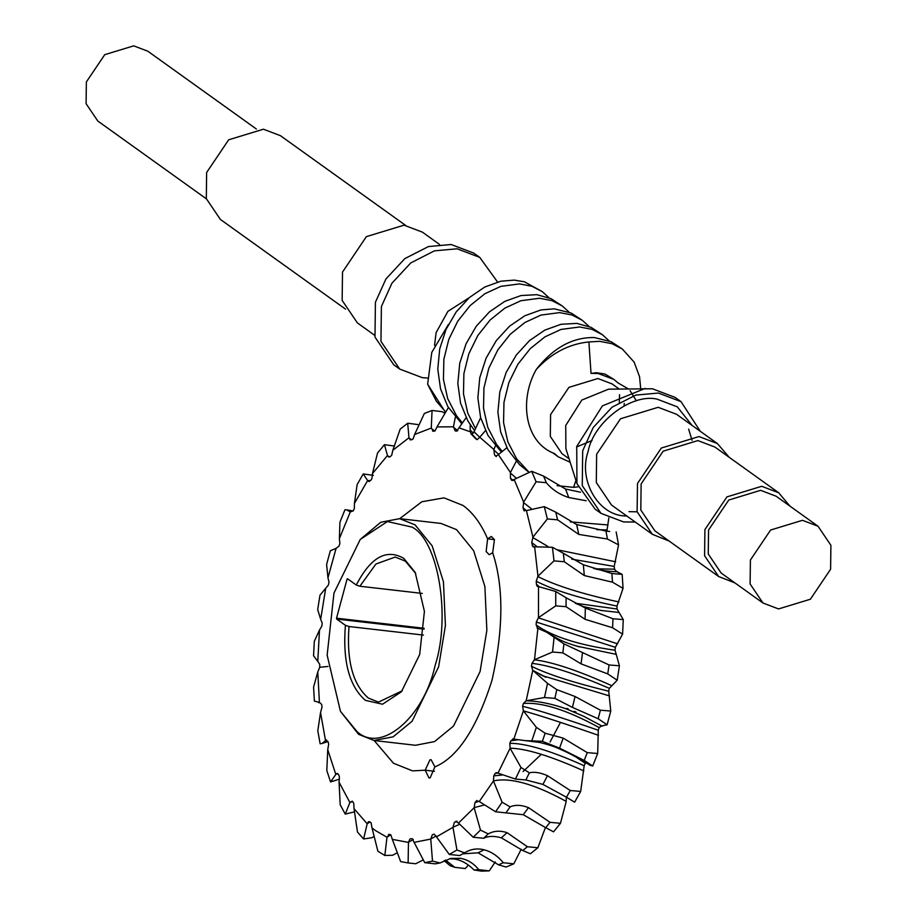 <?xml version="1.0" encoding="UTF-8"?>
<svg xmlns="http://www.w3.org/2000/svg" width="917" height="917" viewBox="0 0 917 917"><rect width="100%" height="100%" fill="white"/><g stroke="black" fill="none" stroke-linecap="round" stroke-linejoin="round"><path stroke-width="1.38" d="M412.111 527.137L387.421 521.532L360.243 539.46L333.971 593.081L327.14 655.151L340.448 711.317L356.965 731.514C380.75 754.015 423.723 717.736 435.105 665.559C451.004 616.625 438.36 540.491 412.111 527.137M360.243 539.46L380.727 522.266L399.606 518.667L415.092 524.868L432.182 545.89L443.45 581.791L445.41 625.566L438.647 666.728L412.1 721.243L393.152 736.809L374.056 740.5L358.57 734.311L340.448 711.317M415.768 573.526L405.303 561.112L395.193 557.066L375.924 564.012L359.888 586.238L356.277 585.035C370.594 557.341 386.401 548.423 403.698 558.315L415.172 572.346L424.422 611.375L419.677 654.509L401.417 691.773L382.527 704.222L365.379 700.336C349.217 686.248 342.568 661.237 345.411 625.314L349.01 626.517L423.459 635.091M349.01 626.517C346.477 660.813 352.919 684.655 368.359 698.066L378.48 702.113L402.265 690.765M399.606 518.667L441.054 523.447L456.54 529.636L473.63 550.659L484.898 586.571L486.858 630.346L480.095 671.496L453.548 726.023L434.589 741.578L415.504 745.28L374.056 740.5M399.709 518.678L421.82 501.771L444 497.851L463.051 505.473C472.908 512.614 481.093 523.733 487.615 538.829L486.136 551.53L489.231 554.728L492.681 552.745C503.777 586.536 503.571 628.97 492.051 680.07C476.725 728.43 457.675 757.373 434.899 766.876L431.105 759.7L429.935 759.838L425.19 770.2L434.475 771.277L425.19 770.2L412.547 770.876L393.496 763.253L374.159 740.512L393.496 763.253L412.547 770.876L425.19 770.2L428.996 777.983L430.165 777.845L434.899 766.876C457.675 757.373 476.725 728.43 492.051 680.07C503.571 628.97 503.777 586.536 492.681 552.745L494.435 539.654L491.34 536.456L487.615 538.829L494.423 539.62L487.615 538.829C481.093 523.733 472.908 512.614 463.051 505.473L444 497.851L421.82 501.771L399.709 518.678M560.539 722.298L550.04 742.002L560.539 722.298M541.305 754.313L523.068 771.552L541.305 754.313M422.29 593.425L359.888 586.238M356.277 585.035L347.532 578.776L347.05 579.177L336.528 618.196L336.665 619.055L345.411 625.314M347.532 578.776L347.05 579.177L348.311 579.326M256.393 129.022L147.843 51.226L133.699 45.85L104.733 54.676L86.37 81.934L86.095 103.713L97.81 121.033L206.359 198.829M405.589 225.376L280.396 135.659L263.42 129.205L228.677 139.797L206.634 172.499L206.314 198.634L220.367 219.427L345.549 309.144M439.53 244.426L422.416 232.15L404.03 225.169L366.376 236.643L342.511 272.074L342.144 300.386L357.378 322.899L374.491 335.175M497.553 282.012L479.751 257.39L473.768 253.103L451.13 244.507L428.445 246.558L404.798 258.628L385.919 278.986L375.42 302.232L374.984 337.078L393.725 364.794L399.697 369.081L422.336 377.678L427.425 378.022M479.751 257.39L457.113 248.794L434.417 250.845L410.782 262.915L391.891 283.273L381.403 306.519L380.956 341.365L399.697 369.081M469.023 297.853L447.92 311.333L436.125 332.584L434.555 345.377M619.101 388.968L612.052 383.902L597.907 378.526L568.941 387.352L550.578 414.61L550.303 436.389L562.018 453.709L569.079 458.775M700.267 431.277L681.044 401.657L675.061 397.37L652.434 388.774L608.51 389.175L581.791 400.087L565.732 425.465L565.881 448.665L576.942 483.614L595.018 509.061L601.002 513.348L623.629 521.945L635.229 522.025M645.155 388.43L602.412 405.876L576.724 446.499L576.942 483.614M681.044 401.657L658.406 393.049L635.722 395.101L612.075 407.182L593.196 427.528L582.696 450.786L582.261 485.632L601.002 513.348M729.21 457.308L717.392 443.553L698.995 436.561L661.352 448.035L637.487 483.465L637.12 511.778L652.354 534.302L669.181 541.076M789.904 506.081L778.671 492.75L714.882 447.038L697.906 440.584L663.163 451.187L641.132 483.889L640.8 510.024L654.853 530.805L718.63 576.518L734.872 582.88M778.671 492.75L761.695 486.297L726.94 496.888L704.909 529.59L704.577 555.725L718.63 576.518M818.021 526.232L776.16 496.235L760.606 490.32L728.751 500.04L708.554 530.015L708.245 553.971L721.129 573.022L762.99 603.019L778.544 608.934L810.399 599.225L830.596 569.251L830.905 545.294L818.021 526.232L802.455 520.317L770.601 530.026L750.404 560.012L750.106 583.969L762.99 603.019M448.47 324.377L431.781 352.403L427.643 384.234L445.364 412.192M528.822 472.186L519.481 464.587L507.961 449.72L500.636 431.896L497.897 412.249L499.811 392.017L506.127 372.52L516.317 354.994L529.556 340.562L544.847 330.109L561.021 324.286L576.862 323.38L591.178 327.403L602.354 334.694L592.015 329.352L579.624 326.979L560.986 329.444L544.973 336.837L530.232 348.666L517.887 364.232L508.889 382.527L503.96 402.403L503.559 422.588L507.823 441.776L516.58 458.752L528.983 472.14M557.123 485.678L573.572 487.351L575.933 480.405M427.643 384.234L436.435 401.314L445.582 411.848M474.502 430.532L467.888 421.006L460.563 403.182L457.824 383.524L459.738 363.304L466.054 343.806L476.244 326.28L489.483 311.837L504.774 301.395L520.948 295.561L536.789 294.666L551.106 298.69L562.281 305.98L551.942 300.627L539.551 298.254L520.913 300.719L504.9 308.112L490.159 319.953L477.814 335.507L468.816 353.813L463.887 373.689L463.486 393.863L467.75 413.051L475.373 428.354M569.056 312.101L562.281 305.98M609.129 340.826L602.354 334.694M461.687 423.654L447.851 406.644L440.527 388.819L437.787 369.161L439.702 348.941L446.017 329.444L456.207 311.918L469.447 297.486L484.738 287.032L500.911 281.198L514.231 280.109L524.386 281.783L542.245 291.617L531.906 286.264L519.515 283.903L500.877 286.356L484.864 293.749L470.123 305.59L457.778 321.145L448.78 339.45L443.851 359.326L443.45 379.512L447.714 398.7L456.471 415.665L462.26 422.84M501.29 451.955L487.924 435.369L480.6 417.533L477.86 397.886L479.774 377.666L486.09 358.169L496.28 340.643L509.52 326.2L524.811 315.757L540.984 309.923L554.304 308.834L571.142 313.041L582.318 320.331L571.979 314.99L559.588 312.617L540.95 315.081L524.937 322.475L510.196 334.315L497.851 349.87L488.853 368.164L483.924 388.051L483.523 408.225L487.787 427.414L496.544 444.39L502.092 451.29M549.019 297.75L542.245 291.617M589.092 326.463L582.318 320.331M588.886 341.949C569.067 343.909 551.541 353.079 536.285 369.448C553.26 347.761 572.621 337.135 594.376 337.548L611.215 341.766L622.391 349.056L612.052 343.703L599.661 341.33L588.886 341.949L591.029 373.391L598.297 373.528L613.897 379.42L618.081 382.962L628.122 388.774M640.685 388.521L639.55 376.715L634.14 362.135L622.391 349.056M570.179 462.248L558.315 456.872L554.384 453.514C524.077 442.063 519.217 399.159 536.285 369.448M573.572 487.351L578.077 486.835M630.082 390.722L636.398 400.855M624.282 403.4L624.007 405.91M591.029 373.391L596.44 372.726L604.922 374.01L613.897 379.42M619.548 394.688L619.319 402.276M592.038 440.515L576.598 446.969M558.315 456.872L552.848 452.895M445.467 860.043L454.775 867.322L450.236 865.774L444.126 860.639M432.492 861.097L424.766 862.679L414.106 842.368L430.761 839.066L432.492 861.097L440.034 862.954L450.774 858.415L460.414 858.289C467.624 859.607 473.745 863.401 478.777 869.694L474.02 869.969C467.853 863.757 461.32 860.1 454.408 859.023L449.479 858.736M456.941 849.99L449.296 854.461L436.469 836.854L452.964 827.329L456.941 849.99L464.529 852.867C470.65 849.062 477.161 848.042 484.073 849.807C491.294 851.629 497.713 855.939 503.307 862.737L498.527 864.823L478.078 852.81L462.902 853.83M488.211 833.908C493.816 830.802 500.109 830.401 507.09 832.682L527.378 846.723L522.759 850.529L501.347 837.829C494.091 835.811 488.211 835.96 483.695 838.276L473.218 837.255L458.489 823.053L474.146 807.705L480.474 830.08L488.211 833.908L483.695 838.276M510.116 806.868C515.274 804.622 521.406 804.874 528.513 807.636L549.994 822.32L545.741 827.696L523.263 814.709L495.57 811.774L479.27 801.527L493.449 780.975L502.115 802.192L510.116 806.868L506.024 812.737M529.35 772.836C534.153 771.587 540.193 772.527 547.483 775.679L570.236 790.511L566.511 797.251L542.933 784.402L525.854 779.966L515.411 779.049L497.977 773.157L510.093 748.249L521.005 767.472L529.35 772.836L525.854 779.966M545.134 733.222L563.21 738.128L587.258 752.628L584.221 760.434L559.553 748.134L542.36 741.314L525.097 740.615L513.818 739.102L523.378 710.858L536.353 727.319L545.134 733.222L542.36 741.314M556.802 689.63L575.051 696.507L600.394 710.194L598.159 718.745L572.437 707.397L554.877 698.364L544.492 697.516L526.163 700.771L532.777 670.338L547.529 683.394L556.802 689.63L554.877 698.364M563.886 643.86L609.071 664.951L607.753 673.915L581.057 663.862L562.878 652.87L552.538 652.033L534.496 659.713L537.889 628.34L546.796 632.294L563.886 643.86L562.878 652.87M566.098 597.769L585.333 608.028L612.969 618.757L612.59 627.755L585.069 619.307L566.064 606.699L555.759 605.862L538.485 617.611L538.52 586.593L555.736 591.488L566.098 597.769L566.064 606.699M563.347 553.26L583.35 564.769L611.891 573.503L612.499 582.18L584.301 575.555L564.276 561.743L554.006 560.883L537.958 576.197L534.634 546.796L552.435 547.277L563.347 553.26L564.276 561.743M555.748 512.156L576.655 524.558L605.919 531.046L607.467 539.036L578.787 534.405L557.605 519.836L547.369 518.942L532.937 537.167L526.404 510.597L544.308 506.654L555.748 512.156L557.605 519.836M586.123 500.728L568.758 497.541C559.519 494.515 552.034 489.563 546.314 482.686L536.113 481.757L523.641 502.115L514.139 479.453L531.688 471.292L543.609 476.129L546.314 482.686M543.609 476.129L565.525 489.025L580.518 492.223M375.362 830.493L386.985 837.244L384.842 855.469L377.896 851.228L372.027 827.959L375.362 830.493M495.409 445.926L493.873 449.479L479.729 437.214L485.46 430.669M516.282 461.24L510.437 472.484L498.378 454.649L506.849 447.702M531.688 471.292L536.113 481.757M596.795 529.682L607.077 529.911L608.842 517.876M605.919 531.046L609.713 531.505M571.772 559.152L614.195 566.419L618.562 544.87L607.467 539.036M618.562 544.87L616.155 531.929M544.308 506.654L547.369 518.942M611.891 573.503L622.173 574.363L616.935 571.738M539.058 586.593L536.388 584.083L536.239 581.229C554.051 590.365 580.965 598.652 616.992 606.091L623.056 588.382L612.499 582.18M623.056 588.382L622.173 574.363M552.435 547.277L554.006 560.883M612.969 618.757L623.273 619.594L617.015 608.991L575.303 603.237M615.341 647.299L615.055 650.245C578.742 645.052 552.435 636.639 536.147 624.981L536.307 622.035L615.341 647.299L622.597 634.117L612.59 627.755M622.597 634.117L623.273 619.594M555.736 591.488L555.759 605.862M609.071 664.951L619.422 665.788L615.055 650.245M609.312 688.346L608.728 691.223C573.114 682.523 547.369 674.201 531.482 666.269L531.963 663.358C549.833 665.398 575.624 673.731 609.312 688.346L617.21 680.219L607.753 673.915M617.21 680.219L619.422 665.788M554.086 637.487L552.538 652.033M600.394 710.194L610.768 711.042L608.728 691.223M601.839 725.874L607.111 724.785L598.159 718.745M607.111 724.785L610.768 711.042M547.529 683.394L544.492 697.516M587.258 752.628L597.678 753.499L598.285 730.253C563.726 718.263 538.497 710.262 522.598 706.25L523.378 710.858C538.887 715.157 563.932 723.307 598.503 735.296M525.097 740.615L539.723 742.449C547.621 744.352 553.891 746.358 558.533 748.467C568.987 753.098 572.644 754.829 590.124 765.294L592.714 766.004L584.221 760.434M592.714 766.004L597.678 753.499M536.353 727.319L531.94 740.443M570.236 790.511L580.679 791.44L584.175 765.741C550.957 750.828 526.186 743.343 509.852 743.286L510.093 748.249M580.679 791.44L574.627 802.18L566.511 797.251M521.005 767.472L515.411 779.049M549.994 822.32L560.459 823.294L566.144 801.779L566.316 797.744M560.459 823.294L553.559 831.834L545.741 827.696M502.115 802.192L495.57 811.774M527.378 846.723L537.855 847.755L545.317 827.822M537.855 847.755L530.393 853.761L522.759 850.529M480.474 830.08L473.218 837.255M503.307 862.737L513.795 863.837L521.2 849.234M513.795 863.837L506.081 867.046L498.527 864.823M465.194 852.455L459.784 855.55L449.296 854.461M478.777 869.694L489.254 870.863L495.272 861.934M489.254 870.863L481.597 871.15L474.02 869.969M440.034 862.954L435.243 863.848L424.766 862.679M454.775 867.322L465.251 868.559L468.404 865.086M408.122 862.943L400.637 861.59L392.327 839.364L408.466 842.414L408.122 862.943L415.745 863.757L423.115 859.951M384.842 855.469L392.648 855.252L397.015 852.879M363.59 838.975L357.47 832.006L354.019 808.645L367.19 823.764L363.59 838.975L371.683 837.771L373.907 836.636M345.25 814.124L340.196 804.736L339.061 782.178L349.893 802.535L345.25 814.124L353.71 812.049M330.567 781.949L326.796 770.509L327.747 749.67L335.805 774.418L330.567 781.949L339.473 779.129M320.136 743.767L317.798 730.746L320.549 712.44L325.512 740.569L322.085 743.481L320.136 743.767M320.549 712.44L322.016 707.19L321.707 704.428L319.448 702.365L314.382 701.127L313.591 687.062L317.775 672.012L319.414 702.376L318.726 702.777M313.557 655.781L314.325 641.247L319.506 630.048L317.786 661.398L313.557 655.781M317.683 609.599L319.987 595.19L325.707 588.256L320.675 619.307L317.683 609.599M326.601 564.448L330.338 550.762L336.092 548.343L327.965 577.836L326.601 564.448M339.932 522.197L344.952 509.783L346.832 509.886L350.26 511.961L339.37 538.68L339.932 522.197M357.137 484.566L363.235 473.929L367.625 480.588L354.409 503.444L357.137 484.566M373.391 475.361L363.235 473.929M377.506 453.101L384.441 444.676L387.467 455.52L372.474 473.562L377.506 453.101M394.574 446.063L384.441 444.676M400.213 429.076L407.698 423.23L408.982 437.764L392.82 450.258L400.213 429.076M417.82 424.548L407.698 423.23M444.734 413.166L442.166 411.699L432.056 410.449L431.288 428.056L414.622 434.498L424.33 413.498L432.056 410.449M455.336 417.212L453.468 426.795L436.985 426.921L448.092 408.099M493.873 449.479L494.446 454.729L496.338 456.574M479.717 437.26L477.172 439.667L475.545 438.624M470.203 431.769L458.993 427.838L466.111 417.705M453.468 426.795L455.141 430.864L456.666 431.15L458.993 427.838M431.288 428.056L433.42 431.265L434.99 430.956L436.985 426.921M432.537 431.024L433.42 431.265M408.982 437.764L410.231 439.919L413.04 439.094L414.622 434.498M387.467 455.52L388.613 456.941L390.252 456.655L391.719 455.21L392.82 450.258M367.625 480.588L370.56 480.6L371.889 478.674L372.474 473.562M369.379 481.482L368.554 481.391M350.26 511.961L353.228 510.838L354.375 508.511L354.409 503.444M336.092 548.343L338.981 546.142L339.886 543.494L339.37 538.68M325.707 588.256L328.389 585.057L329.008 582.203L327.965 577.836M319.506 630.048L321.878 625.99L322.199 623.044L320.675 619.307M317.809 661.398L319.735 664.344L319.724 667.267L327.988 666.464M317.775 672.012L319.724 667.267M327.747 749.67L328.664 744.134L328.045 741.635L325.512 740.569M326.12 740.145L326.727 740.03M339.061 782.178L339.382 776.584L338.499 774.452L336.722 773.547L335.805 774.418M354.019 808.645L353.744 803.212L352.609 801.538L349.893 802.535M372.027 827.959L371.156 822.927L369.826 821.77L368.508 821.701L367.19 823.764M388.418 834.504L389.438 834.344L386.985 837.244M389.438 834.344L390.906 834.928L392.327 839.364M409.956 838.952L408.466 842.414M410.644 838.723L412.192 838.711L414.106 842.368M432.274 834.883L430.761 839.066M432.56 834.734L434.131 834.126L436.469 836.854M456.964 821.128L454.305 822.538L452.964 827.329M454.305 822.538L455.829 821.368L458.489 823.053M479.064 801.206L474.995 802.65L474.146 807.705M474.995 802.65L476.404 800.954L479.27 801.527M477.012 800.449L476.404 800.954M501.954 775.048L493.759 775.862L493.449 780.975M493.759 775.862L494.997 773.719L497.564 772.825M497.977 773.157L496.143 772.618L494.997 773.719M509.852 743.286L510.872 740.776L517.44 739.87M513.818 739.102L512.683 738.93M513.577 739.01L510.872 740.776M522.598 706.25L523.366 703.477C541.844 701.975 567.107 710.01 599.156 727.571L601.804 725.851M526.163 700.771L523.366 703.477M531.482 666.269L532.777 670.338M534.496 659.713L531.963 663.358M537.018 627.985L537.889 628.34L536.147 624.981M538.485 617.611L536.307 622.035M538.485 586.605L537.133 586.272L536.388 584.083M537.958 576.197L536.239 581.229M534.611 546.819L532.834 546.738L531.745 542.589L536.674 546.372M532.937 537.167L531.745 542.589M524.26 510.964L523.779 510.047L526.404 510.597M523.779 510.047L523.022 507.72L526.312 510.689M523.641 502.115L523.022 507.72M511.732 480.382L514.139 479.453M511.434 479.935L510.414 478.021L513.096 480.6M510.437 472.484L510.414 478.021M495.742 456.23L498.378 454.649M495.684 456.162L494.446 454.729M607.077 529.911L607.421 531.252M614.195 566.419L614.539 569.159L594.938 568.815M616.683 571.75L614.539 569.159M616.992 606.091L617.015 608.991M599.156 727.571L598.285 730.253M575.991 757.041L585.287 763.357L585.711 762.646M585.287 763.357L584.175 765.741M457.778 430.715L453.491 427.253M434.796 431.001L431.357 428.48M411.744 439.828L409.097 438.143M389.782 456.975L387.627 455.829M335.84 774.384L337.651 773.455M349.916 802.49L352.266 801.149M367.213 823.718L370.044 821.964M386.997 837.187L390.688 834.837M408.478 842.356L413.269 839.399M430.761 838.998L436.228 835.96M452.952 827.272L459.566 824.337M474.135 807.648L483.878 805.069M493.438 780.929C510.23 777.192 534.451 783.989 566.087 801.332M510.07 748.215C526.014 748.444 550.613 756.021 583.842 770.922M576.036 712.085L574.248 711.317M568.253 708.956L566.809 708.417M527.802 700.852L525.911 700.771M542.921 675.806L609.496 695.923M611.811 685.71C577.997 670.499 552.137 661.868 534.244 659.804M576.243 646.015L616.339 654.394M617.577 643.837L538.233 617.806M575.475 603.329L583.533 606.641L601.185 610.47L618.769 612.43M618.872 601.953C582.616 594.101 555.564 585.608 537.729 576.472M533.992 547.117L532.204 545.237M615.662 561.777L556.86 549.696M547.999 546.486L532.743 537.522M608.051 524.948L570.225 521.876M531.333 508.694L523.481 502.527M516.168 478.044L510.31 472.931M498.688 454.328L493.793 449.949M477.172 439.667L471.934 434.234L474.043 431.758L479.717 437.271M473.321 433.26L470.146 429.924L470.226 424.766M470.811 433.638L475.763 438.796M471.934 434.234L471.063 433.844L470.146 429.924M480.646 417.705L474.043 431.758M336.528 618.196L424.135 628.283M336.665 619.055L424.078 629.119M717.392 443.553L676.551 414.289L658.165 407.297L620.522 418.771L596.646 454.202L596.291 482.514L611.513 505.038L652.354 534.302M626.987 516.122L625.245 515.95C598.377 515.549 577.951 480.05 588.129 451.405C593.563 422.21 631.332 393.416 656.79 399.044L677.273 406.816L692.026 425.373M460.414 858.289L454.408 859.023M484.073 849.807L478.078 852.81M507.09 832.682L501.347 837.829M528.513 807.636L523.263 814.709M547.483 775.679L542.933 784.402M563.21 738.128L559.553 748.134M575.051 696.507L572.437 707.397M582.524 652.549L581.057 663.862M585.333 608.028L585.069 619.307M583.35 564.769L584.301 575.555M576.655 524.558L578.787 534.405M565.525 489.025L568.758 497.541M629.005 511.663L637.132 511.812M692.048 440.343L688.644 429.145M353.171 510.964L346.832 509.886M328.022 741.544L322.085 743.481M602.217 726.184L583.602 716.246L566.546 708.979C552.172 703.947 539.207 701.23 527.653 700.852M533.82 670.889L545.993 677.296L539.632 674.27M546.796 632.294C558.774 639.195 560.516 641.384 579.567 646.932M617.428 571.715C608.544 571.509 600.578 570.397 593.517 568.391"/></g></svg>
